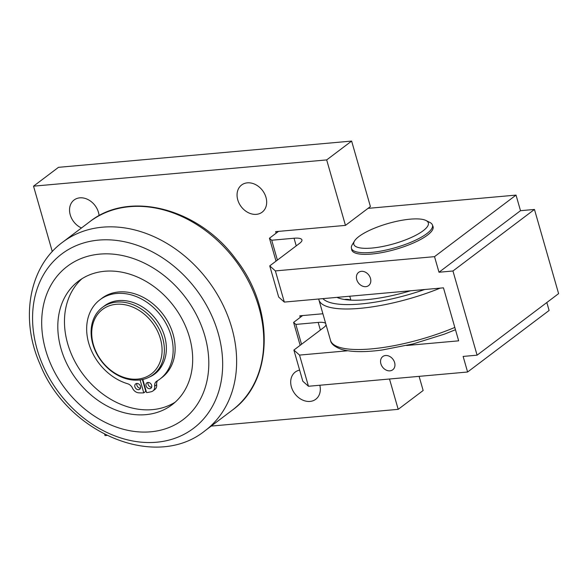 <?xml version="1.0" encoding="UTF-8"?>
<svg xmlns="http://www.w3.org/2000/svg" width="588" height="588" viewBox="0 0 588 588"><rect width="100%" height="100%" fill="white"/><g stroke="black" fill="none" stroke-linecap="round" stroke-linejoin="round"><path stroke-width="0.88" d="M410.578 290.781A72.802 19.808 164 0 1 336.983 297.366M338.423 297.976A72.802 19.808 164 0 1 339.063 297.183M358.54 236.802A38.764 10.547 164 0 1 393.879 221.963A38.764 10.547 164 0 1 425.991 220.493A38.764 10.547 164 0 1 393.975 243.748A38.764 10.547 164 0 1 354.505 240.992A38.764 10.547 164 0 1 358.54 236.802M354.505 240.992L352.219 244.748A42.13 11.466 -16 0 0 351.462 248.342A42.13 11.466 -16 0 0 383.155 250.657A42.13 11.466 -16 0 0 427.322 233.252A42.13 11.466 -16 0 0 432.467 225.116A42.13 11.466 -16 0 0 429.916 222.47L425.991 220.493M149.381 377.055A40.278 31.656 -127.1 0 0 154.842 373.924A40.278 31.656 -127.1 0 0 162.214 365.097M152.961 374.821A40.278 31.656 -127.1 0 0 155.82 373.145M142.392 379.532L145.78 391.343L143.781 392.85A55.103 43.299 52.9 0 1 138.68 392.821A6.74 5.299 52.9 0 1 132.506 388.168A6.74 5.299 -127.1 0 0 127.633 383.751A49.715 39.073 52.9 0 1 89.376 345.266A49.715 39.073 52.9 0 1 99.945 299.762A49.715 39.073 52.9 0 1 161.083 315.896A49.715 39.073 52.9 0 1 159.862 379.12A49.715 39.073 52.9 0 1 156.827 381.134A6.74 5.299 -127.1 0 0 156.415 381.406A6.74 5.299 -127.1 0 0 154.666 386.184A6.74 5.299 52.9 0 1 152.917 390.954A6.74 5.299 52.9 0 1 151.403 391.681A55.103 43.299 52.9 0 1 146.574 392.6L142.803 379.444M151.645 385.324A3.374 2.646 52.9 0 1 150.888 388.264A3.374 2.646 52.9 0 1 146.743 387.169A3.374 2.646 52.9 0 1 146.824 382.884A3.374 2.646 52.9 0 1 151.645 385.324M148.066 382.45A3.374 2.646 -127.1 0 0 148.742 385.662A3.374 2.646 -127.1 0 0 151.645 387.191M140.481 386.323A3.374 2.646 52.9 0 1 139.724 389.263A3.374 2.646 52.9 0 1 135.578 388.168A3.374 2.646 52.9 0 1 135.659 383.883A3.374 2.646 52.9 0 1 140.481 386.323M136.894 383.45A3.374 2.646 -127.1 0 0 137.57 386.661A3.374 2.646 -127.1 0 0 140.481 388.19M99.945 299.762L101.937 298.256A49.715 39.073 52.9 0 1 163.074 314.389A49.715 39.073 52.9 0 1 161.854 377.606L159.862 379.12M157.665 380.627A6.74 5.299 -127.1 0 0 156.665 384.677A6.74 5.299 52.9 0 1 154.916 389.447L152.917 390.954M140.076 379.921L143.781 392.85M158.341 370.719A42.13 33.112 52.9 0 1 157.283 371.557A42.13 33.112 52.9 0 1 156.18 372.344M175.18 402.17A77.52 60.924 52.9 0 1 83.275 374.644A77.52 60.924 52.9 0 1 81.967 278.727M67.341 266.313A96.064 75.492 52.9 0 1 185.47 297.44A96.064 75.492 52.9 0 1 183.147 419.604A96.064 75.492 52.9 0 1 65.018 388.477A96.064 75.492 52.9 0 1 67.341 266.313M78.513 281.101A77.52 60.924 52.9 0 1 78.527 281.093A77.52 60.924 52.9 0 1 173.857 306.238A77.52 60.924 52.9 0 1 171.975 404.816A77.52 60.924 52.9 0 1 171.961 404.823A77.52 60.924 52.9 0 1 76.631 379.679A77.52 60.924 52.9 0 1 78.513 281.101M419.097 376.357L423.154 390.498L398.201 409.344L211.202 426.087M33.531 186.168L58.484 167.33L351.631 141.076L370.411 206.55L345.457 225.388L326.678 159.914L33.531 186.168L52.288 251.583M106.876 435.429L105.054 435.59L104.693 434.334M389.506 379.01L398.201 409.344M351.631 141.076L326.678 159.914M81.46 227.982A17.03 13.384 52.9 0 1 70.244 214.863A17.03 13.384 52.9 0 1 74.088 200.001A17.03 13.384 52.9 0 1 98.461 212.334A17.03 13.384 52.9 0 1 99.093 215.686M237.758 199.861A17.03 13.384 52.9 0 1 241.602 185.007A17.03 13.384 52.9 0 1 265.974 197.333A17.03 13.384 52.9 0 1 262.13 212.187A17.03 13.384 52.9 0 1 237.758 199.861M319.835 385.25A17.03 13.384 52.9 0 1 315.771 399.259A17.03 13.384 52.9 0 1 291.398 386.926A17.03 13.384 52.9 0 1 295.242 372.072A17.03 13.384 52.9 0 1 299.63 370.109M301.541 344.274L295.845 324.414L293.588 322.408L300.24 317.38L299.799 315.822L322.885 313.757M277.404 260.094L271.707 240.235L269.451 238.221L276.103 233.201L275.654 231.643L345.457 225.388M276.103 233.201L278.506 231.385M406.624 345.494L458.662 340.834L443.462 287.833L284.327 302.085L275.382 270.906L269.745 265.879L278.683 297.058L284.327 302.085M357.688 216.156A3.374 0.919 -16 0 0 358.357 215.649M269.745 265.879L299.689 243.27A16.854 4.586 -16 0 0 301.923 239.875A16.854 4.586 -16 0 0 294.044 238.236L271.707 240.235M432.628 225.682A42.299 11.51 164 0 1 433.077 226.623A42.299 11.51 164 0 1 395.584 249.349A42.299 11.51 164 0 1 351.749 249.944A42.299 11.51 164 0 1 351.624 248.915M370.477 278.381A8.283 6.512 52.9 0 1 368.603 285.606A8.283 6.512 52.9 0 1 356.747 279.609A8.283 6.512 52.9 0 1 358.621 272.384A8.283 6.512 52.9 0 1 370.477 278.381M368.007 208.365L516.029 195.106L434.525 256.655L275.382 270.906M269.451 238.221L276.022 261.138M300.24 317.38L302.644 315.565M546.833 302.519L549.111 310.471L467.6 372.013L308.465 386.265L299.527 355.086L293.882 350.058L302.82 381.237L308.465 386.265M534.463 209.446L452.951 270.994L477.089 355.174L558.6 293.632L534.463 209.446L520.505 210.695L516.029 195.106M325.649 323.407A16.854 4.586 -16 0 0 318.181 322.415L295.845 324.414M293.882 350.058L323.826 327.45A16.854 4.586 -16 0 0 326.061 324.819M467.6 372.013L463.131 356.424L477.089 355.174M452.951 270.994L438.993 272.244L434.525 256.655M347.736 350.771L299.527 355.086M380.884 363.788A8.283 6.512 52.9 0 1 382.759 356.563A8.283 6.512 52.9 0 1 394.614 362.561A8.283 6.512 52.9 0 1 392.747 369.786A8.283 6.512 52.9 0 1 380.884 363.788M293.588 322.408L300.159 345.318M438.993 272.244L520.505 210.695M102.349 307.45L104.348 305.944A42.13 33.112 52.9 0 1 141.024 306.091A42.13 33.112 52.9 0 1 165.794 341.547A42.13 33.112 52.9 0 1 155.122 373.189L153.13 374.696A42.13 33.112 -127.1 0 0 163.795 343.054A42.13 33.112 -127.1 0 0 139.025 307.597A42.13 33.112 -127.1 0 0 102.349 307.45A42.13 33.112 -127.1 0 0 91.684 339.092A42.13 33.112 -127.1 0 0 116.453 374.549A42.13 33.112 -127.1 0 0 153.13 374.696M161.524 343.605A40.447 31.789 52.9 0 1 115.028 373.211A40.447 31.789 52.9 0 1 104.172 308.288A40.447 31.789 52.9 0 1 161.524 343.605M424.668 289.516A84.268 22.925 164 0 1 369.08 303.041A84.268 22.925 164 0 1 322.893 298.63M318.696 299.005L318.902 299.851A87.634 23.843 -16 0 0 368.647 307.377A87.634 23.843 -16 0 0 440.243 288.12M454.818 327.435A87.634 23.843 164 0 1 380.274 347.905A87.634 23.843 164 0 1 330.522 340.386L318.902 299.851M156.665 384.677L154.666 386.184M142.561 380.12A45.504 35.758 -127.1 0 0 142.994 380.098M193.481 428.351A109.265 85.87 52.9 0 1 59.109 392.938A109.265 85.87 52.9 0 1 61.747 253.979A109.265 85.87 52.9 0 1 196.12 289.392A109.265 85.87 52.9 0 1 193.481 428.351M205.08 430.71A118.137 92.838 52.9 0 1 205.058 430.725C155.46 470.9 67.069 432.812 40.021 364.156C19.999 319.313 28.672 267.04 62.681 242.168A118.137 92.838 52.9 0 1 207.939 280.469A118.137 92.838 52.9 0 1 205.08 430.71L232.201 410.233A118.137 92.838 52.9 0 0 232.223 410.218A118.137 92.838 52.9 0 0 235.075 259.977A118.137 92.838 52.9 0 0 89.817 221.669C129.456 189.887 199.178 208.527 235.942 259.323C274.772 308.59 273.633 380.796 232.201 410.233M62.651 242.183A118.137 92.838 52.9 0 1 62.681 242.168L89.817 221.669A118.137 92.838 52.9 0 0 89.795 221.691M294.044 238.236L296.234 245.872M318.181 322.415L320.372 330.052M350.874 300.101A13.634 13.634 0 0 0 344.45 299.49M455.48 329.728L444.44 334.131L413.063 343.929L382.038 350.029C364.597 352.337 351.109 352.139 341.584 349.412C334.712 346.905 331.022 343.899 330.522 340.386M433.194 227.659L432.467 225.116M352.19 250.885L351.462 248.342M349.764 296.227L350.882 300.137M157.283 371.557L158.216 370.859"/></g></svg>

